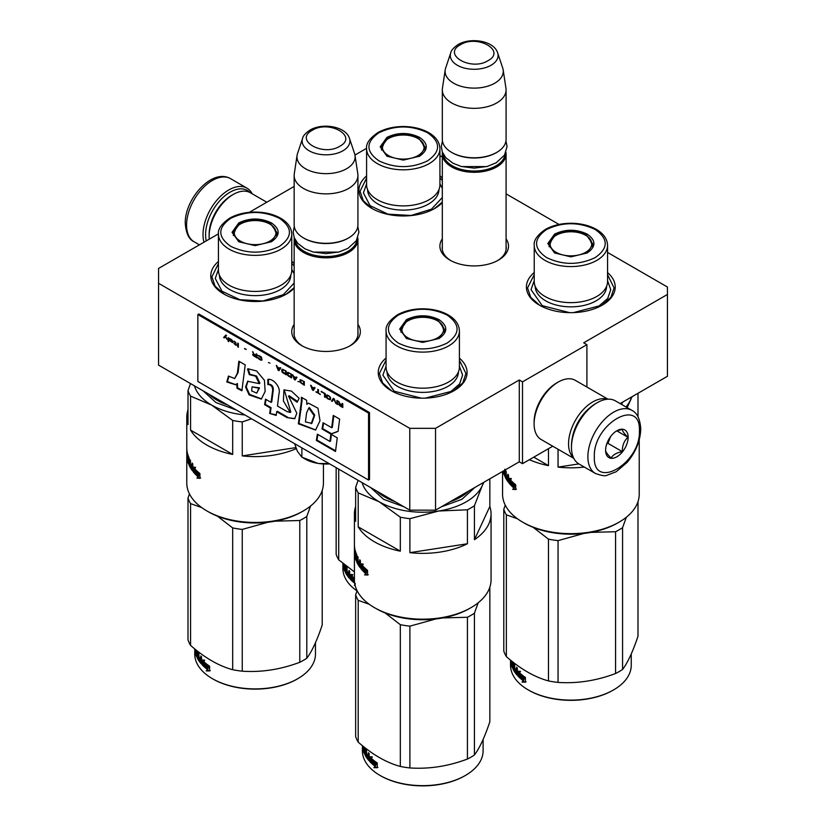 <?xml version="1.0" encoding="UTF-8"?>
<svg xmlns="http://www.w3.org/2000/svg" width="826" height="826" viewBox="0 0 826 826"><rect width="100%" height="100%" fill="white"/><g stroke="black" fill="none" stroke-linecap="round" stroke-linejoin="round"><path stroke-width="1.24" d="M620.14 403.584L667.439 376.284L667.439 294.459L583.693 342.811L586.914 344.669L522.507 381.86L519.286 380.001L435.55 428.343L409.779 428.343L158.561 283.308L158.561 268.429L218.446 233.861M667.439 294.459L667.439 287.025L607.564 252.457M559.037 224.435L506.08 193.862M442.313 157.054L439.928 155.67M366.599 148.329L354.953 155.04M249.287 212.334L294.159 186.428M357.926 324.35A34.3 19.803 180 0 1 350.296 345.65A34.3 19.803 180 0 1 301.789 345.65L301.789 345.65A34.3 19.803 180 0 1 294.159 324.35M506.08 238.817A34.3 19.803 180 0 1 498.45 260.118A34.3 19.803 180 0 1 449.943 260.118L449.943 260.118A34.3 19.803 180 0 1 442.313 238.817M294.159 288.16A44.408 25.637 180 0 1 286.591 293.994A44.408 25.637 180 0 1 223.784 293.994L223.784 293.994A44.408 25.637 180 0 1 218.436 261.47M291.774 261.336A44.408 25.637 180 0 1 294.159 263.577M442.313 202.628A44.408 25.637 180 0 1 434.744 208.462A44.408 25.637 180 0 1 371.937 208.462L371.937 208.462A44.408 25.637 180 0 1 366.589 175.938M439.928 175.804A44.408 25.637 180 0 1 442.313 178.044M459.411 358.164A44.408 25.637 180 0 1 454.063 390.688A44.408 25.637 180 0 1 391.256 390.688L391.256 390.688A44.408 25.637 180 0 1 386.072 358.03M607.564 272.632A44.408 25.637 180 0 1 602.216 305.155A44.408 25.637 180 0 1 539.409 305.155L539.409 305.155A44.408 25.637 180 0 1 534.226 272.497M435.55 428.343L435.55 510.158L409.779 510.158L158.561 365.123L158.561 283.308M409.779 510.158L409.779 428.343M435.55 510.158L519.286 461.817L519.286 380.001M522.507 381.86L522.507 463.675L519.286 461.817M552.759 446.205L522.507 463.675M586.914 344.669L586.914 387.043M294.159 331.804A32.018 18.482 -0 0 0 294.025 333.508A32.018 18.482 -0 0 0 302.626 346.115M357.926 331.804A32.018 18.482 180 0 1 358.061 333.508A32.018 18.482 180 0 1 349.46 346.115M442.313 246.272A32.018 18.482 -0 0 0 442.178 247.976A32.018 18.482 -0 0 0 450.779 260.582M506.08 246.272A32.018 18.482 180 0 1 506.214 247.976A32.018 18.482 180 0 1 497.613 260.582M459.411 360.301L465.936 373.486L462.746 382.903L453.66 390.925M391.669 390.925L382.583 382.903L379.392 373.486L386.072 360.157M224.197 294.232L215.101 286.209L211.91 276.803L218.436 263.608M291.774 263.463L294.159 265.941M294.159 287.655L286.178 294.232M607.564 274.769L614.09 287.954L610.899 297.36L601.803 305.383M539.822 305.383L530.736 297.36L527.546 287.954L534.226 274.614M372.34 208.699L363.254 200.677L360.064 191.26L366.589 178.075M439.928 177.931L442.313 180.409M442.313 202.112L434.331 208.699M505.956 152.294A31.884 18.409 180 0 1 506.08 153.884A31.884 18.409 180 0 1 496.736 166.904A31.884 18.409 0 0 1 461.992 170.889A31.884 18.409 0 0 1 442.313 153.884A31.884 18.409 0 0 1 442.426 152.294M505.12 154.09A30.975 17.883 180 0 1 496.096 165.789A30.975 17.883 0 0 1 463.097 169.836A30.975 17.883 0 0 1 443.263 154.09M496.096 152.769L496.736 152.397L496.096 152.769A30.975 17.883 0 0 1 452.297 152.769L451.646 152.397A31.884 18.409 0 0 0 496.736 152.397L496.736 152.397A31.884 18.409 180 0 0 506.08 139.377L506.08 89.92A31.884 18.409 180 0 1 496.736 102.94A31.884 18.409 0 0 1 461.992 106.926A31.884 18.409 0 0 1 442.313 89.92A31.884 18.409 0 0 1 442.426 88.32L445.214 69.869A29.086 16.788 0 0 0 461.91 86.544A29.086 16.788 0 0 0 494.764 83.199A29.086 16.788 180 0 0 503.168 69.869L505.956 88.32A31.884 18.409 180 0 1 506.08 89.92M442.313 89.92L442.313 139.377A31.884 18.409 0 0 0 451.646 152.397M497.655 52.874C493.917 40.711 470.603 37.046 458.131 44.552C453.515 47.763 451.048 50.541 450.738 52.874A23.892 13.794 0 0 0 462.994 67.67A23.892 13.794 0 0 0 491.088 65.244A23.892 13.794 -0 0 0 497.655 52.874L502.755 68.145A29.086 16.788 180 0 1 503.168 69.869M450.738 52.874L445.637 68.145A29.086 16.788 0 0 0 445.214 69.869M357.803 237.836A31.884 18.409 180 0 1 357.926 239.426A31.884 18.409 180 0 1 348.582 252.436A31.884 18.409 0 0 1 313.839 256.432A31.884 18.409 0 0 1 294.159 239.426A31.884 18.409 0 0 1 294.273 237.836M356.966 239.623A30.975 17.883 180 0 1 347.942 251.321A30.975 17.883 0 0 1 314.954 255.368A30.975 17.883 0 0 1 295.109 239.623M347.942 238.301L348.582 237.929L347.942 238.301A30.975 17.883 0 0 1 304.144 238.301L303.493 237.929A31.884 18.409 0 0 0 348.582 237.929L348.582 237.929A31.884 18.409 180 0 0 357.926 224.92L357.926 175.453A31.884 18.409 180 0 1 348.582 188.473A31.884 18.409 0 0 1 313.839 192.458A31.884 18.409 0 0 1 294.159 175.453A31.884 18.409 0 0 1 294.273 173.852L297.061 155.402A29.086 16.788 0 0 0 313.756 172.076A29.086 16.788 0 0 0 346.61 168.731A29.086 16.788 180 0 0 355.015 155.402L357.803 173.852A31.884 18.409 180 0 1 357.926 175.453M294.159 175.453L294.159 224.92A31.884 18.409 0 0 0 303.493 237.929M349.501 138.407C345.764 126.254 322.45 122.589 309.977 130.085C305.362 133.296 302.894 136.073 302.584 138.407A23.892 13.794 0 0 0 314.84 153.202A23.892 13.794 0 0 0 342.935 150.776A23.892 13.794 -0 0 0 349.501 138.407L354.602 153.677A29.086 16.788 180 0 1 355.015 155.402M302.584 138.407L297.484 153.677A29.086 16.788 0 0 0 297.061 155.402M297.525 451.543A29.602 17.088 180 0 1 297.443 451.368L301.872 457.16L318.031 463.396A29.602 17.088 180 0 1 305.104 459.029L303.132 457.883M318.031 463.396L318.722 463.5A29.602 17.088 -0 0 0 329.657 463.902M294.603 443.665L297.443 451.368M301.872 447.857L301.872 457.16M318.722 463.5L328.965 463.5M206.283 240.882A34.62 19.989 -60 0 1 205.591 234.584A34.62 19.989 -60 0 1 230.062 192.19A34.62 19.989 -60 0 1 249.968 192.51M204.001 242.194A36.437 21.042 -60 0 1 203.01 234.584A36.437 21.042 -60 0 1 228.771 189.959A36.437 21.042 -60 0 1 246.995 188.152A36.437 21.042 -60 0 1 252.198 193.79M595.938 403.429L597.229 402.685A36.437 21.042 120 0 0 571.458 447.31L571.458 445.823A34.62 19.989 120 0 1 595.938 403.429L597.229 402.685A36.437 21.042 120 0 1 615.442 400.878L631.869 410.367A36.437 21.042 120 0 0 603.785 420.124A36.437 21.042 120 0 0 587.885 456.799A36.437 21.042 120 0 0 595.432 473.474C601.72 475.683 605.561 476.282 606.945 475.28L616.227 471.718L627.264 462.261C635.875 451.863 640.367 440.743 640.749 428.9C640.067 418.999 637.114 412.824 631.869 410.367M571.458 447.31A36.437 21.042 120 0 0 579.005 463.995L595.432 473.474M594.328 456.799C592.934 491.181 640.811 463.541 639.417 430.759C640.811 396.377 592.934 424.017 594.328 456.799M605.603 450.284A15.942 9.2 120 0 0 616.867 456.799A15.942 9.2 120 0 0 628.142 437.274A15.942 9.2 120 0 0 616.867 430.759A15.942 9.2 120 0 0 605.603 450.284M605.603 450.149C605.468 451.646 607.327 454.29 611.178 458.089C612.902 454.796 616.619 452.648 622.329 451.646C622.195 445.699 624.064 440.908 627.915 437.274C624.064 433.474 622.195 430.831 622.329 429.334L616.062 431.265M627.915 437.274L616.867 430.893M622.329 451.646L607.957 443.345L610.559 436.634A13.66 7.888 120 0 1 607.544 441.858M606.687 444.078L607.957 443.345M589.816 407.858A31.884 18.409 120 0 0 572.242 438.296M607.451 399.226A34.165 19.721 120 0 0 592.717 401.942A34.165 19.721 120 0 0 568.556 443.779A34.165 19.721 120 0 0 573.574 457.893M556.641 382.975L558.252 382.046A34.165 19.721 120 0 0 534.102 423.883L534.102 422.024A31.884 18.409 120 0 1 556.641 382.975L558.252 382.046A34.165 19.721 120 0 1 575.33 380.352L607.967 399.195M534.102 423.883A34.165 19.721 120 0 0 541.175 439.525L573.802 458.358M209.267 239.158A34.165 19.721 -60 0 1 209.133 236.267L209.133 234.398A31.884 18.409 -60 0 1 231.672 195.349L233.283 194.42A34.165 19.721 -60 0 1 250.361 192.737L266.798 202.225M209.133 236.267A34.165 19.721 -60 0 1 233.283 194.42L231.672 195.349M554.576 234.119C565.459 228.957 576.331 228.957 587.203 234.119C596.145 240.407 596.145 246.685 587.203 252.963L570.89 256.865L554.576 252.963L547.824 243.546L554.576 234.119M554.917 253.148L548.732 244.289L555.227 235.234C565.676 230.278 576.114 230.278 586.563 235.234L593.058 244.289L586.894 253.138M639.221 439.845L639.221 494.196A68.321 39.442 180 0 1 619.201 522.094L619.201 522.094A68.321 39.442 180 0 1 522.579 522.094L522.579 522.094A68.321 39.442 180 0 1 502.569 494.196L502.569 471.46M637.992 416.779L637.992 393.279M513.38 489.116L513.927 487.753M619.201 522.094L617.59 523.023A66.049 38.13 180 0 1 524.19 523.023L522.579 522.094L524.19 523.023M584.302 467.051A68.321 39.442 180 0 1 558.046 467.113L558.046 449.261M578.85 463.902L558.046 467.113M627.171 407.652L632.076 396.697M625.974 406.96A61.485 35.497 0 0 0 630.29 400.373A61.485 35.497 0 0 0 631.549 396.996M533.792 457.16L548.474 465.637L548.474 448.683M548.474 465.637A68.321 39.442 180 0 1 529.383 459.7M509.838 478.409L509.838 481.434M514.887 485.44A67.412 38.915 180 0 1 510.623 481.207L509.012 483.024L509.012 478.306L511.377 478.574L510.571 480.03A68.321 39.442 180 0 0 515.476 484.583L514.495 486.039A68.321 39.442 180 0 1 509.807 481.444M510.705 481.568L509.993 482.993A67.412 38.915 180 0 0 514.422 487.567L512.729 489.343L515.703 489.519L515.703 484.759L514.598 486.39L515.703 485.554M512.729 489.343L516.446 489.209M514.422 487.567L513.504 489.075M513.658 487.846A68.321 39.442 180 0 1 509.177 483.22L509.993 482.993M514.598 486.39A68.321 39.442 180 0 1 509.89 481.806L509.177 483.22M503.994 472.937L503.994 472.937A68.321 39.442 180 0 1 503.385 470.996M504.407 471.512L504.428 472.823M503.994 471.563A68.321 39.442 180 0 1 503.736 470.789M508.568 478.646L507.784 480.04A68.321 39.442 180 0 1 506.245 477.696L506.245 471.749A68.321 39.442 180 0 1 505.719 470.82L505.719 474.021L506.245 473.917M505.719 474.021A68.321 39.442 180 0 1 505.089 472.782L504.903 469.189M507.887 480.02L508.568 479.854M507.887 479.968L508.568 479.803M508.568 478.388A67.412 38.915 180 0 1 507.918 477.438M507.887 478.812A68.321 39.442 180 0 1 506.472 476.695L507.257 476.53M508.568 481.888L508.568 475.146A68.321 39.442 180 0 1 507.887 474.238L507.887 477.438L508.568 477.273M507.887 477.438A68.321 39.442 180 0 1 506.472 475.322L506.472 476.695M508.568 481.145A67.412 38.915 180 0 1 507.845 480.092M506.245 477.335A67.412 38.915 180 0 1 505.873 476.581M508.558 482.023L508.279 482.095A68.321 39.442 180 0 1 504.903 476.519L505.533 476.416M504.655 470.015L505.099 475.487M504.428 475.033L504.273 470.923A68.321 39.442 180 0 1 504.128 470.562M504.273 475.053A68.321 39.442 180 0 1 503.096 471.161M505.719 476.55L505.719 475.394A68.321 39.442 180 0 1 505.089 474.155L505.161 475.683A68.321 39.442 180 0 0 505.636 476.623L506.245 476.447M505.719 476.602L506.245 476.509M505.719 475.394L506.245 475.301M506.245 474.589A67.412 38.915 180 0 1 505.966 474.021L505.089 474.155M504.903 476.519L504.717 475.549M621.358 404.296L623.01 401.932M534.226 245.405L534.226 281.47A36.664 21.166 0 0 0 556.858 301.025A36.664 21.166 0 0 0 596.816 296.441A36.664 21.166 -0 0 0 607.564 281.47L607.564 245.405C607.317 238.993 603.61 233.675 596.455 229.452C589.31 225.415 580.823 223.361 571.003 223.268C561.153 223.33 552.635 225.364 545.439 229.391C537.261 235.059 533.534 240.397 534.226 245.405A36.664 21.166 0 0 0 556.858 264.96A36.664 21.166 0 0 0 596.816 260.366A36.664 21.166 0 0 0 607.564 245.405M595.205 257.578C608.535 248.223 608.535 238.859 595.205 229.504C578.995 221.812 562.785 221.812 546.575 229.504C533.245 238.859 533.245 248.223 546.575 257.578C562.785 265.28 578.995 265.28 595.205 257.578M607.564 280.644L610.744 289.658L607.719 298.465L599.077 305.93L573.409 312.62M569.661 312.651L542.279 305.672L531.035 289.658L534.226 280.644M585.644 252.333A20.867 12.049 180 0 1 558.675 253.572A20.867 12.049 180 0 1 552.253 238.404A20.867 12.049 180 0 1 556.146 235.296A20.867 12.049 0 0 1 589.537 238.404A20.867 12.049 0 0 1 585.644 252.333M549.156 246.778A21.744 12.555 180 0 1 549.145 246.303L552.253 238.404M592.624 246.778A21.744 12.555 0 0 0 592.645 246.303L589.537 238.404M583.868 533.451L558.046 540.627A68.321 39.442 180 0 1 548.474 539.141L533.204 527.37M626.335 517.252L622.577 527.68A68.321 39.442 180 0 1 615.577 531.727L590.941 532.388M637.992 501.619L637.992 636.247C632.861 651.569 627.719 662.648 622.577 669.463A68.321 39.442 180 0 1 615.577 673.51C596.393 680.727 577.219 683.691 558.046 682.41A68.321 39.442 180 0 1 553.213 681.77A68.321 39.442 180 0 1 548.474 680.923L548.474 539.141M517.427 518.759L506.359 514.825A68.321 39.442 180 0 1 503.788 509.301L505.244 505.109M548.474 680.923C534.432 677.072 520.401 668.967 506.359 656.608A68.321 39.442 180 0 1 503.788 651.084L503.788 509.301M622.577 669.463L622.577 527.68M615.577 673.51L615.577 531.727M558.046 682.41L558.046 540.627M506.359 656.608L506.359 514.825M518.625 671.259L518.625 674.47M524.427 678.187A59.441 34.32 180 0 1 519.502 674.037L517.819 675.905L517.819 671.187L520.483 671.383L519.575 672.86A60.35 34.847 180 0 0 525.14 677.248L524.014 678.745A60.35 34.847 180 0 1 518.718 674.305M525.398 678.001L524.149 679.086L525.398 677.423L525.398 682.183L522.022 682.111L523.798 680.263L522.755 681.801L526.09 681.832M519.595 674.388L518.8 675.844A59.441 34.32 180 0 0 523.798 680.263M524.149 679.086A60.35 34.847 180 0 1 518.811 674.656L517.995 676.102L518.8 675.844M522.022 682.111L522.755 681.801M523.075 680.583A60.35 34.847 180 0 1 517.995 676.102M510.995 660.511L511.222 662.184M511.222 660.697L511.222 663.175A60.35 34.847 180 0 0 512.161 665.952L512.647 665.818M512.647 664.785A59.441 34.32 180 0 1 512.151 663.175M512.161 665.952L512.161 664.569A60.35 34.847 180 0 1 511.521 662.813L511.769 662.184A60.35 34.847 180 0 0 512.471 663.928L512.636 668.028M511.397 660.831L511.397 661.832M513.183 662.184L513.39 665.766A60.35 34.847 180 0 0 514.113 666.995L514.701 666.871M517.324 671.517L516.56 671.734L516.436 672.963A60.35 34.847 180 0 1 514.701 670.66L514.701 664.703A60.35 34.847 180 0 1 514.113 663.794L514.113 666.995M516.549 672.932L517.262 672.736A59.441 34.32 180 0 1 517.221 672.694M516.56 672.88L517.324 672.674M517.324 671.435A59.441 34.32 180 0 1 515.796 669.452L514.959 669.649A60.35 34.847 180 0 0 516.56 671.734M517.324 674.79L517.324 668.038A60.35 34.847 180 0 1 516.56 667.16L516.56 670.351L517.324 670.144M516.56 670.351A60.35 34.847 180 0 1 514.959 668.275L514.959 669.649M517.324 674.192A59.441 34.32 180 0 1 515.558 671.848M514.701 670.505A59.441 34.32 180 0 1 514.133 669.514L514.701 669.401M517.313 674.904L516.993 674.997A60.35 34.847 180 0 1 513.183 669.514L513.886 669.38M513.39 663.319L513.411 668.471M512.905 663.02A60.35 34.847 180 0 1 512.203 661.481M512.471 668.058A60.35 34.847 180 0 1 510.561 660.15M513.39 668.296L513.473 668.678A60.35 34.847 180 0 0 514.02 669.597L514.113 668.368A60.35 34.847 180 0 1 513.39 667.15L513.39 668.296M514.113 668.368L514.701 668.244M514.701 667.759A59.441 34.32 180 0 1 514.257 666.985L513.39 667.15M510.809 660.356L510.809 661.213A60.35 34.847 180 0 0 510.995 662.194M513.183 669.514L512.977 668.544M511.717 661.089L511.717 661.802M631.25 653.965L631.25 665.271A60.35 34.847 180 0 1 613.573 689.906A60.35 34.847 180 0 1 555.278 698.93A60.35 34.847 180 0 1 528.217 689.906A60.35 34.847 180 0 1 510.54 665.271L510.54 660.139M613.573 689.906L612.923 690.278A59.441 34.32 180 0 1 555.506 699.168A59.441 34.32 180 0 1 528.867 690.278L528.217 689.906M386.95 137.374C397.822 132.212 408.694 132.212 419.567 137.374C428.518 143.652 428.518 149.929 419.567 156.207L403.253 160.11L386.95 156.207L380.187 146.791L386.95 137.374M387.28 156.403L381.096 147.534L387.59 138.489C398.039 133.533 408.478 133.533 418.927 138.489L425.421 147.534L419.257 156.393M366.589 148.649L366.589 184.725A36.664 21.166 0 0 0 389.232 204.28A36.664 21.166 0 0 0 429.19 199.696A36.664 21.166 -0 0 0 439.928 184.725L439.928 148.649C439.68 142.237 435.973 136.92 428.818 132.697C421.673 128.67 413.186 126.605 403.367 126.523C393.517 126.574 384.999 128.619 377.802 132.645C369.635 138.303 365.897 143.641 366.589 148.649A36.664 21.166 0 0 0 389.232 168.205A36.664 21.166 0 0 0 429.19 163.62A36.664 21.166 0 0 0 439.928 148.649M427.579 160.833C440.908 151.468 440.908 142.113 427.579 132.749C411.369 125.056 395.148 125.056 378.938 132.749C365.608 142.113 365.619 151.468 378.938 160.833C395.158 168.525 411.369 168.525 427.579 160.833M439.928 183.888L442.313 188.318M442.313 197.497L431.44 209.174L411.038 215.472L388.003 214.161L370.12 205.695L363.409 192.912L366.589 183.888M418.008 155.577A20.867 12.049 180 0 1 391.039 156.826A20.867 12.049 180 0 1 384.617 141.659A20.867 12.049 180 0 1 388.509 138.541A20.867 12.049 0 0 1 421.9 141.659A20.867 12.049 0 0 1 418.008 155.577M381.529 150.022A21.744 12.555 180 0 1 381.509 149.558L384.617 141.659M424.987 150.022A21.744 12.555 0 0 0 425.008 149.558L421.9 141.659M354.416 571.922L338.722 559.863A68.321 39.442 180 0 1 336.161 554.339L336.161 467.661M338.722 559.863L338.722 469.137M350.988 574.504L350.988 577.715M354.416 579.604A59.441 34.32 180 0 1 351.866 577.291L350.183 579.16L350.183 574.442L352.847 574.638L351.938 576.114A60.35 34.847 180 0 0 354.416 578.241M354.437 580.523A60.35 34.847 180 0 1 351.081 577.55M351.959 577.642L351.164 579.098A59.441 34.32 180 0 0 354.56 582.247M354.447 580.792A60.35 34.847 180 0 1 351.174 577.911L350.369 579.346L351.164 579.098M355.128 585.386L354.385 585.355L355.046 585.076M355.438 583.827L354.385 585.355M354.695 583.259A60.35 34.847 180 0 1 350.369 579.346M343.358 563.755L343.595 565.428M343.595 563.952L343.595 566.419A60.35 34.847 180 0 0 344.525 569.197L345.01 569.073M345.01 568.04A59.441 34.32 180 0 1 344.514 566.429M344.525 569.197L344.525 567.823A60.35 34.847 180 0 1 343.884 566.068L344.132 565.428A60.35 34.847 180 0 0 344.834 567.173L345.01 571.282M343.761 564.086L343.761 565.087M345.547 565.438L345.753 569.021A60.35 34.847 180 0 0 346.476 570.239L347.065 570.116M349.687 574.772L348.923 574.979L348.799 576.218A60.35 34.847 180 0 1 347.065 573.905L347.065 567.958A60.35 34.847 180 0 1 346.476 567.049L346.476 570.239M348.913 576.176L349.625 575.99A59.441 34.32 180 0 1 349.594 575.949M348.923 576.135L349.687 575.918M349.687 574.689A59.441 34.32 180 0 1 348.159 572.697L347.323 572.903A60.35 34.847 180 0 0 348.923 574.979M349.687 578.035L349.687 571.293A60.35 34.847 180 0 1 348.923 570.405L348.923 573.605L349.687 573.389M348.923 573.605A60.35 34.847 180 0 1 347.323 571.52L347.323 572.903M349.687 577.436A59.441 34.32 180 0 1 347.922 575.102M347.065 573.76A59.441 34.32 180 0 1 346.497 572.769M349.677 578.159L349.357 578.252A60.35 34.847 180 0 1 345.547 572.759L346.249 572.635M345.753 566.574L345.774 571.716M345.268 566.264A60.35 34.847 180 0 1 344.566 564.726M344.834 571.303A60.35 34.847 180 0 1 342.924 563.404M346.476 572.769L346.476 571.623A60.35 34.847 180 0 1 345.753 570.394L345.836 571.922A60.35 34.847 180 0 0 346.383 572.841L347.065 572.645M346.476 571.623L347.065 571.499M347.065 571.014A59.441 34.32 180 0 1 346.621 570.239L345.753 570.394M343.172 563.611L343.172 564.457A60.35 34.847 180 0 0 343.358 565.449M345.547 572.759L345.34 571.798M344.081 564.344L344.081 565.056M356.997 590.9A60.35 34.847 180 0 1 342.904 568.525L342.904 563.394M406.433 319.662C417.306 314.5 428.178 314.5 439.05 319.662C447.991 325.94 448.002 332.217 439.05 338.495L422.736 342.398L406.423 338.495L399.67 329.078L406.433 319.662M406.764 338.681L400.579 329.822L407.073 320.777C417.522 315.821 427.961 315.821 438.41 320.777L444.904 329.822L438.74 338.67M489.839 478.812L489.839 506.493A68.321 39.442 180 0 1 491.067 513.906A68.321 39.442 180 0 1 474.423 539.708L474.423 505.739A68.321 39.442 180 0 1 471.047 507.835A68.321 39.442 180 0 1 467.423 509.787L438.658 511.015A61.485 35.497 0 0 0 482.136 485.905L483.922 482.229M491.067 513.906L491.067 579.738A68.321 39.442 180 0 1 471.057 607.626A68.321 39.442 180 0 1 471.047 607.626A68.321 39.442 180 0 1 374.426 607.626L374.426 607.626A68.321 39.442 180 0 1 354.416 579.738L354.416 551.84A68.321 39.442 180 0 1 354.416 551.737L354.457 551.737M365.226 574.648L365.773 573.285M471.057 607.626L469.447 608.555A66.049 38.13 180 0 1 376.036 608.555L374.426 607.626L376.036 608.555M358.112 480.329L355.645 487.361L355.645 521.33A68.321 39.442 180 0 1 354.416 513.906A68.321 39.442 180 0 1 355.645 506.493M409.892 552.656L467.423 543.756A68.321 39.442 180 0 1 409.892 552.656L409.892 518.687A68.321 39.442 180 0 1 400.321 517.2L400.321 551.169L358.205 526.854L358.205 492.885L379.258 501.826A61.485 35.497 180 0 1 362.118 482.642M358.205 492.885A68.321 39.442 180 0 1 355.645 487.361M489.839 506.493L474.423 539.708M474.423 505.739L482.136 485.905A61.485 35.497 0 0 0 483.406 482.529M467.423 543.756L467.423 509.787M409.892 518.687L438.658 511.015A61.485 35.497 180 0 1 379.258 501.826L400.321 517.2M400.321 551.169A68.321 39.442 180 0 1 374.426 541.804A68.321 39.442 180 0 1 358.205 526.854M361.685 563.952L361.685 566.966M366.734 570.972A67.412 38.915 180 0 1 362.469 566.739L360.859 568.567L360.859 563.838L363.223 564.106L362.418 565.562A68.321 39.442 180 0 0 367.322 570.116L366.341 571.571A68.321 39.442 180 0 1 361.654 566.977M362.552 567.101L361.84 568.536A67.412 38.915 180 0 0 366.269 573.099L364.576 574.886L367.549 575.061L367.549 570.301L366.455 571.933L367.549 571.096M364.576 574.886L368.293 574.751M366.269 573.099L365.35 574.607M365.505 573.389A68.321 39.442 180 0 1 361.024 568.763L361.84 568.536M366.455 571.933A68.321 39.442 180 0 1 361.736 567.338L361.024 568.763M355.841 558.479L355.841 558.479A68.321 39.442 180 0 1 355.025 555.692L355.025 549.734A68.321 39.442 180 0 1 354.819 548.763L354.819 554.711A68.321 39.442 180 0 1 354.653 553.73L354.602 547.37A68.321 39.442 180 0 1 354.416 544.52L354.416 513.906M356.254 557.054L356.274 558.355M355.841 557.096A68.321 39.442 180 0 1 355.283 555.33L355.448 554.329M355.17 554.349L355.325 550.921M360.415 564.189L359.63 565.583A68.321 39.442 180 0 1 358.092 563.229L358.092 557.282A68.321 39.442 180 0 1 357.565 556.352L357.565 559.553A68.321 39.442 180 0 1 356.935 558.314L356.749 554.721A68.321 39.442 180 0 1 355.283 550.756L355.17 550.932M357.565 559.553L358.092 559.46M359.733 565.552L360.415 565.387M359.744 565.5L360.415 565.335M360.415 563.921A67.412 38.915 180 0 1 359.764 562.971M359.744 564.354A68.321 39.442 180 0 1 358.319 562.227L359.103 562.072M360.415 567.431L360.415 560.678A68.321 39.442 180 0 1 359.744 559.78L359.744 562.971L360.415 562.805M359.744 562.971A68.321 39.442 180 0 1 358.319 560.854L358.319 562.227M360.415 566.677A67.412 38.915 180 0 1 359.692 565.624M358.092 562.878A67.412 38.915 180 0 1 357.72 562.114M360.404 567.555L360.126 567.627A68.321 39.442 180 0 1 356.749 562.052L357.379 561.959M355.954 552.831L355.5 552.883A68.321 39.442 180 0 0 356.502 555.557L356.956 561.03M355.5 552.883L355.5 554.7A68.321 39.442 180 0 0 356.12 556.456L356.274 560.565M356.12 560.586A68.321 39.442 180 0 1 354.416 551.84M354.416 550.364A68.321 39.442 180 0 0 354.416 550.467A68.321 39.442 180 0 0 354.509 552.532L354.653 552.522M354.653 551.314L354.653 552.46M354.53 551.314A68.321 39.442 180 0 1 354.426 549.476L354.488 549.476M354.643 547.948L354.653 549.93M354.53 549.94A68.321 39.442 180 0 1 354.426 548.103L354.426 549.476M354.509 547.958A68.321 39.442 180 0 1 354.416 545.893A68.321 39.442 180 0 1 354.426 545.201M357.565 562.083L357.565 560.926A68.321 39.442 180 0 1 356.935 559.698L357.008 561.226A68.321 39.442 180 0 0 357.493 562.155L358.092 561.99M357.565 562.145L358.092 562.041M357.565 560.926L358.092 560.833M358.092 560.121A67.412 38.915 180 0 1 357.813 559.553L356.935 559.698M356.749 562.052L356.574 561.081M354.416 550.57L354.416 551.737M354.437 548.64L354.437 549.476M370.709 487.608L383.605 499.317L403.883 506.761M441.352 506.813L461.868 499.317L474.857 487.464M386.072 330.937L386.072 367.012A36.664 21.166 0 0 0 408.715 386.568A36.664 21.166 0 0 0 448.673 381.973A36.664 21.166 -0 0 0 459.411 367.012L459.411 330.937C459.163 324.525 455.456 319.208 448.301 314.985C441.156 310.958 432.669 308.893 422.85 308.8C413 308.862 404.482 310.896 397.285 314.923C389.118 320.591 385.381 325.929 386.072 330.937A36.664 21.166 0 0 0 408.715 350.492A36.664 21.166 0 0 0 448.673 345.908A36.664 21.166 0 0 0 459.411 330.937M447.062 343.12C460.392 333.756 460.381 324.401 447.062 315.036C430.842 307.344 414.631 307.344 398.421 315.036C385.092 324.401 385.092 333.756 398.421 343.12C414.631 350.813 430.852 350.813 447.062 343.12M459.411 366.176L462.591 375.19L459.566 383.997L450.924 391.462L425.256 398.153M421.508 398.194L394.126 391.204L382.892 375.19L386.072 366.176M437.491 337.865A20.867 12.049 180 0 1 410.522 339.114A20.867 12.049 180 0 1 404.1 323.937A20.867 12.049 180 0 1 407.992 320.829A20.867 12.049 0 0 1 441.383 323.937A20.867 12.049 0 0 1 437.491 337.865M401.013 332.31A21.744 12.555 180 0 1 400.992 331.835L404.1 323.937M444.471 332.31A21.744 12.555 0 0 0 444.491 331.835L441.383 323.937M435.715 618.984L409.892 626.16A68.321 39.442 180 0 1 400.321 624.683L385.05 612.902M478.182 602.784L474.423 613.212A68.321 39.442 180 0 1 467.423 617.259L442.788 617.931M489.839 587.152L489.839 721.779C484.707 737.102 479.565 748.18 474.423 754.995A68.321 39.442 180 0 1 467.423 759.042C448.25 766.26 429.066 769.223 409.892 767.943A68.321 39.442 180 0 1 405.06 767.302A68.321 39.442 180 0 1 400.321 766.456L400.321 624.683M369.274 604.291L358.205 600.368A68.321 39.442 180 0 1 355.645 594.834L357.09 590.652M400.321 766.456C386.279 762.605 372.247 754.499 358.205 742.14A68.321 39.442 180 0 1 355.645 736.616L355.645 594.834M474.423 754.995L474.423 613.212M467.423 759.042L467.423 617.259M409.892 767.943L409.892 626.16M358.205 742.14L358.205 600.368M370.471 756.792L370.471 760.003M376.274 763.73A59.441 34.32 180 0 1 371.349 759.569L369.666 761.448L369.666 756.719L372.33 756.915L371.421 758.392A60.35 34.847 180 0 0 376.986 762.78L375.871 764.277A60.35 34.847 180 0 1 370.564 759.837M377.245 763.534L375.995 764.628L377.245 762.956L377.245 767.715L373.868 767.643L375.644 765.795L374.601 767.333L377.936 767.364M371.442 759.93L370.647 761.386A59.441 34.32 180 0 0 375.644 765.795M375.995 764.628A60.35 34.847 180 0 1 370.657 760.188L369.852 761.634L370.647 761.386M373.868 767.643L374.601 767.333M374.921 766.115A60.35 34.847 180 0 1 369.852 761.634M362.841 746.043L363.068 747.716M363.068 746.229L363.068 748.707A60.35 34.847 180 0 0 364.008 751.484L364.493 751.361M364.493 750.318A59.441 34.32 180 0 1 363.998 748.717M364.008 751.484L364.008 750.111A60.35 34.847 180 0 1 363.368 748.356L363.616 747.716A60.35 34.847 180 0 0 364.318 749.461L364.493 753.56M363.244 746.374L363.244 747.375M365.03 747.716L365.237 751.309A60.35 34.847 180 0 0 365.959 752.527L366.548 752.403M369.17 757.05L368.406 757.266L368.282 758.495A60.35 34.847 180 0 1 366.548 756.193L366.548 750.245A60.35 34.847 180 0 1 365.959 749.327L365.959 752.527M368.396 758.464L369.108 758.268A59.441 34.32 180 0 1 369.067 758.227M368.406 758.423L369.17 758.206M369.17 756.967A59.441 34.32 180 0 1 367.642 754.985L366.806 755.181A60.35 34.847 180 0 0 368.406 757.266M369.17 760.323L369.17 753.57A60.35 34.847 180 0 1 368.406 752.692L368.406 755.893L369.17 755.676M368.406 755.893A60.35 34.847 180 0 1 366.806 753.808L366.806 755.181M369.17 759.724A59.441 34.32 180 0 1 367.405 757.39M366.548 756.048A59.441 34.32 180 0 1 365.98 755.047L366.548 754.933M369.16 760.436L368.84 760.529A60.35 34.847 180 0 1 365.03 755.047L365.732 754.923M365.237 748.862L365.257 754.004M364.751 748.552A60.35 34.847 180 0 1 364.049 747.014M364.318 753.591A60.35 34.847 180 0 1 362.407 745.692L362.387 750.813A60.35 34.847 180 0 0 380.063 775.449A60.35 34.847 180 0 0 407.125 784.463A60.35 34.847 180 0 0 465.42 775.449A60.35 34.847 180 0 0 483.096 750.813L483.096 739.497M365.237 753.839L365.319 754.21A60.35 34.847 180 0 0 365.866 755.129L365.959 753.901A60.35 34.847 180 0 1 365.237 752.682L365.237 753.839M365.959 753.901L366.548 753.777M366.548 753.291A59.441 34.32 180 0 1 366.104 752.527L365.237 752.682M362.655 745.888L362.655 746.745A60.35 34.847 180 0 0 362.841 747.726M365.03 755.047L364.824 754.076M363.564 746.621L363.564 747.334M465.42 775.449L464.77 775.82A59.441 34.32 180 0 1 407.352 784.7A59.441 34.32 180 0 1 380.714 775.82L380.063 775.449M238.797 222.906C249.669 217.744 260.541 217.744 271.424 222.906C280.365 229.184 280.365 235.472 271.424 241.75L255.11 245.642L238.797 241.75L232.034 232.323L238.797 222.906M239.127 241.935L232.942 233.066L239.437 224.022C249.886 219.066 260.324 219.066 270.773 224.022L277.268 233.066L271.104 241.925M323.431 463.964L323.431 482.983A68.321 39.442 180 0 1 303.421 510.881L303.421 510.881A68.321 39.442 180 0 1 206.799 510.881L206.799 510.881A68.321 39.442 180 0 1 186.779 482.983L186.779 455.095A68.321 39.442 180 0 1 186.79 454.992L186.821 454.992M197.59 477.903L198.137 476.53M303.421 510.881L301.81 511.81A66.049 38.13 180 0 1 208.41 511.81L206.799 510.881L208.41 511.81M190.486 383.553L188.008 390.615L188.008 424.585A68.321 39.442 180 0 1 186.779 417.161A68.321 39.442 180 0 1 188.008 409.737M296.307 448.632A68.321 39.442 180 0 1 242.255 455.9L242.255 421.931A68.321 39.442 180 0 1 232.684 420.455L232.684 454.424L190.569 430.109L190.569 396.139L211.621 405.07A61.485 35.497 180 0 1 194.461 385.856M190.569 396.139A68.321 39.442 180 0 1 188.008 390.615M295.915 447.599L242.255 455.9M242.255 421.931L251.527 418.792M244.919 414.982A61.485 35.497 180 0 1 211.621 405.07L232.684 420.455M232.684 454.424A68.321 39.442 180 0 1 206.799 445.049A68.321 39.442 180 0 1 190.569 430.109M194.048 467.196L194.048 470.221M199.097 474.227A67.412 38.915 180 0 1 194.833 469.994L193.222 471.811L193.222 467.093L195.586 467.361L194.781 468.817A68.321 39.442 180 0 0 199.685 473.36L198.705 474.826A68.321 39.442 180 0 1 194.017 470.231M194.915 470.355L194.203 471.78A67.412 38.915 180 0 0 198.632 476.344L196.939 478.13L199.913 478.306L199.913 473.546L198.818 475.177L199.913 474.341M196.939 478.13L200.656 477.996M198.632 476.344L197.713 477.851M197.868 476.633A68.321 39.442 180 0 1 193.387 472.007L194.203 471.78M198.818 475.177A68.321 39.442 180 0 1 194.1 470.583L193.387 472.007M188.204 461.724L188.204 461.724A68.321 39.442 180 0 1 187.388 458.936L187.388 452.989A68.321 39.442 180 0 1 187.182 452.008L187.182 457.965A68.321 39.442 180 0 1 187.017 456.985L186.965 450.614A68.321 39.442 180 0 1 186.779 447.764L186.779 417.161M188.617 460.299L188.648 461.61M188.204 460.35A68.321 39.442 180 0 1 187.647 458.585L187.812 457.583M187.533 457.604L187.688 454.166M192.778 467.433L191.993 468.827A68.321 39.442 180 0 1 190.465 466.483L190.465 460.526A68.321 39.442 180 0 1 189.939 459.607L189.939 462.808A68.321 39.442 180 0 1 189.299 461.569L189.113 457.976A68.321 39.442 180 0 1 187.647 454.011L187.533 454.176M189.939 462.808L190.465 462.705M192.097 468.807L192.778 468.641M192.107 468.755L192.778 468.59M192.778 467.175A67.412 38.915 180 0 1 192.128 466.215M192.107 467.599A68.321 39.442 180 0 1 190.682 465.482L191.467 465.317M192.778 470.675L192.778 463.923A68.321 39.442 180 0 1 192.107 463.025L192.107 466.225L192.778 466.06M192.107 466.225A68.321 39.442 180 0 1 190.682 464.098L190.682 465.482M192.778 469.922A67.412 38.915 180 0 1 192.066 468.869M190.465 466.122A67.412 38.915 180 0 1 190.083 465.358M192.768 470.81L192.489 470.882A68.321 39.442 180 0 1 189.113 465.306L189.743 465.203M188.318 456.086L187.863 456.128A68.321 39.442 180 0 0 188.865 458.802L189.319 464.274M187.863 456.128L187.863 457.955A68.321 39.442 180 0 0 188.483 459.71L188.638 463.82M188.483 463.83A68.321 39.442 180 0 1 186.779 455.095M186.79 453.619A68.321 39.442 180 0 0 186.779 453.722A68.321 39.442 180 0 0 186.882 455.776L187.017 455.776M187.017 454.558L187.017 455.715M186.893 454.558A68.321 39.442 180 0 1 186.79 452.731L186.852 452.731M187.006 451.202L187.017 453.185M186.893 453.185A68.321 39.442 180 0 1 186.79 451.347L186.8 451.884M186.882 451.202A68.321 39.442 180 0 1 186.779 449.148A68.321 39.442 180 0 1 186.8 448.456M189.939 465.327L189.939 464.181A68.321 39.442 180 0 1 189.299 462.942L189.371 464.47A68.321 39.442 180 0 0 189.856 465.399L190.465 465.234M189.928 465.389L190.465 465.296M189.939 464.181L190.465 464.088M190.465 463.376A67.412 38.915 180 0 1 190.176 462.797L189.299 462.942M189.113 465.306L188.937 464.336M186.79 453.825L186.79 454.992M203.041 390.801L215.978 402.561L236.339 410.026M218.436 234.192L218.436 270.257A36.664 21.166 0 0 0 241.078 289.812A36.664 21.166 0 0 0 281.036 285.228A36.664 21.166 -0 0 0 291.774 270.257L291.774 234.192C291.526 227.769 287.83 222.452 280.664 218.24C273.52 214.202 265.043 212.148 255.224 212.055C245.363 212.106 236.845 214.151 229.649 218.178C221.482 223.836 217.744 229.174 218.436 234.192A36.664 21.166 0 0 0 241.078 253.747A36.664 21.166 0 0 0 281.036 249.153A36.664 21.166 0 0 0 291.774 234.192M279.425 246.365C292.755 237.01 292.755 227.646 279.425 218.291C263.215 210.589 247.005 210.589 230.795 218.291C217.465 227.646 217.465 237.01 230.795 246.365C247.005 254.057 263.215 254.057 279.425 246.365M291.774 269.421L294.159 273.85M294.159 283.029L283.287 294.717L262.885 301.005L239.85 299.704L221.967 291.227L215.256 278.445L218.436 269.421M269.854 241.109A20.867 12.049 180 0 1 242.896 242.359A20.867 12.049 180 0 1 236.463 227.191A20.867 12.049 180 0 1 240.356 224.083A20.867 12.049 0 0 1 273.747 227.191A20.867 12.049 0 0 1 269.854 241.109M233.376 235.565A21.744 12.555 180 0 1 233.355 235.09L236.463 227.191M276.844 235.565A21.744 12.555 0 0 0 276.855 235.09L273.747 227.191M268.078 522.228L242.255 529.414A68.321 39.442 180 0 1 232.684 527.928L217.414 516.157M310.545 506.039L306.797 516.467A68.321 39.442 180 0 1 299.786 520.514L275.151 521.175M322.212 490.407L322.212 625.034C317.07 640.356 311.929 651.425 306.797 658.25A68.321 39.442 180 0 1 299.786 662.287C280.613 669.514 261.429 672.478 242.255 671.187A68.321 39.442 180 0 1 237.423 670.547A68.321 39.442 180 0 1 232.684 669.71L232.684 527.928M201.647 507.546L190.569 503.612A68.321 39.442 180 0 1 188.008 498.088L189.453 493.896M232.684 669.71C218.642 665.859 204.611 657.754 190.569 645.395A68.321 39.442 180 0 1 188.008 639.871L188.008 498.088M306.797 658.25L306.797 516.467M299.786 662.287L299.786 520.514M242.255 671.187L242.255 529.414M190.569 645.395L190.569 503.612M202.835 660.046L202.835 663.257M208.637 666.974A59.441 34.32 180 0 1 203.712 662.824L202.029 664.693L202.029 659.974L204.693 660.17L203.785 661.647A60.35 34.847 180 0 0 209.35 666.024L208.235 667.522A60.35 34.847 180 0 1 202.928 663.092M209.608 666.788L208.358 667.873L209.608 666.2L209.608 670.96L206.232 670.888L208.007 669.039L206.975 670.588L210.3 670.619M203.805 663.175L203.01 664.631A59.441 34.32 180 0 0 208.007 669.039M208.358 667.873A60.35 34.847 180 0 1 203.02 663.443L202.215 664.889L203.01 664.631M206.232 670.888L206.975 670.588M207.285 669.359A60.35 34.847 180 0 1 202.215 664.889M195.204 649.298L195.442 650.96M195.442 649.484L195.442 651.962A60.35 34.847 180 0 0 196.371 654.739L196.867 654.605M196.856 653.572A59.441 34.32 180 0 1 196.361 651.962M197.29 654.657L196.402 654.781L196.371 653.356A60.35 34.847 180 0 1 195.731 651.6L195.979 650.971A60.35 34.847 180 0 0 196.681 652.716L196.856 656.815M195.607 649.618L195.607 650.62M197.393 650.971L197.6 654.553A60.35 34.847 180 0 0 198.323 655.782L198.911 655.658M201.534 660.304L200.77 660.521L200.646 661.75A60.35 34.847 180 0 1 198.911 659.437L198.911 653.49A60.35 34.847 180 0 1 198.323 652.581L198.323 655.782M200.759 661.719L201.472 661.523A59.441 34.32 180 0 1 201.441 661.481M200.77 661.667L201.534 661.45M201.534 660.222A59.441 34.32 180 0 1 200.016 658.239L199.169 658.436A60.35 34.847 180 0 0 200.77 660.521M201.534 663.577L201.534 656.825A60.35 34.847 180 0 1 200.77 655.937L200.77 659.138L201.534 658.931M200.77 659.138A60.35 34.847 180 0 1 199.169 657.062L199.169 658.436M201.534 662.979A59.441 34.32 180 0 1 199.768 660.635M198.911 659.293A59.441 34.32 180 0 1 198.343 658.301L198.911 658.188M201.523 663.691L201.203 663.784A60.35 34.847 180 0 1 197.393 658.291L198.095 658.167M197.6 652.106L197.62 657.259M197.115 651.807A60.35 34.847 180 0 1 196.412 650.268M196.681 656.835A60.35 34.847 180 0 1 194.771 648.937M197.6 657.083L197.682 657.455A60.35 34.847 180 0 0 198.23 658.384L198.323 657.155A60.35 34.847 180 0 1 197.6 655.937L197.6 657.083M198.323 657.155L198.911 657.031M198.911 656.546A59.441 34.32 180 0 1 198.467 655.772L197.6 655.937M195.019 649.143L195.019 650A60.35 34.847 180 0 0 195.204 650.981M197.393 658.291L197.187 657.331M195.927 649.876L195.927 650.589M315.46 642.742L315.46 654.058A60.35 34.847 180 0 1 297.783 678.693A60.35 34.847 180 0 1 239.488 687.717A60.35 34.847 180 0 1 212.427 678.693A60.35 34.847 180 0 1 194.75 654.058L194.75 648.926M297.783 678.693L297.133 679.065A59.441 34.32 180 0 1 239.726 687.955A59.441 34.32 180 0 1 213.077 679.065L212.427 678.693M225.973 335.088L223.949 337.349L224.527 337.679M225.312 336.843L227.222 339.61L225.653 336.481L226.551 335.418L225.87 335.036L223.619 337.535L224.3 337.917L225.632 336.657L226.954 339.083M342.79 403.8L342.109 403.408L342.109 405.07L340.198 403.966L338.515 401.333L339.527 403.738L338.629 404.244L340.085 405.958L342.79 407.517L342.79 403.8M337.617 404.534L337.617 400.806L336.936 400.424L336.936 404.141L337.617 404.534M336.037 403.625L334.241 398.865L333.332 398.339L331.536 401.023L332.207 401.415L333.787 399.072L336.037 403.625M327.932 398.937L330.297 399.753L330.637 398.049L329.853 396.563L327.375 394.983L326.249 395.117L326.476 397.543L327.932 398.937L330.503 399.577M324.556 396.996L325.238 397.378L325.238 393.661L321.18 391.328L324.556 393.754L324.556 396.996L325.238 397.007M311.278 385.608L310.607 385.215L312.404 389.975L313.302 390.502L315.109 387.817L314.427 387.425L313.983 388.117L311.732 386.816L311.278 385.608M300.137 379.733L300.137 382.345L304.309 385.298L304.309 381.581L300.137 379.733M298.898 381.622L297.887 381.591L298.898 381.622M295.192 380.032L296.988 377.358L296.317 376.966L295.863 377.658L293.612 376.357L292.487 374.756L294.293 379.516L295.192 380.032M287.871 372.33L287.087 372.908L287.427 375.004L291.588 377.957L291.588 374.24L287.871 372.33M282.471 369.212L281.687 369.79L282.027 371.886L286.188 374.839L286.188 371.122L282.471 369.212M269.988 363.11L268.409 362.593M238.363 347.23L238.363 343.513L237.692 343.12L237.692 346.837L238.363 347.23M230.826 339.238L229.587 338.443L229.927 340.777L233.077 342.676L230.485 341.024L233.19 341.468L230.826 339.238M316.007 391.658L320.281 394.529L318.485 393.093L318.485 389.769L317.803 389.376L317.803 392.701L316.007 391.658M276.287 365.402L278.083 370.162L278.981 370.678L280.788 368.004L280.107 367.611L279.663 368.303L277.412 367.002L276.287 365.402M235.885 342.718L234.316 341.169L235.327 343.967L234.088 343.575L235.885 345.247L235.885 344.618L236.783 345.134L235.885 344.297L235.885 342.718M257.826 355.304L261.429 358.092L261.099 359.64L257.722 357.451L258.28 358.494L260.871 360.146L261.997 360.002L261.315 356.997L257.826 355.304M256.143 353.776L256.143 355.438L254.232 354.333L252.539 351.7L253.551 354.096L252.653 354.612L256.814 357.885L256.814 354.168L256.143 353.776M246.241 349.398L244.661 348.489L246.241 349.398M228.688 337.927L228.121 337.597L228.121 341.314L228.688 341.644L228.688 337.927M237.413 373.042L234.677 378.566L228.492 376.057L226.778 381.984L235.555 384.761L236.763 383.863L236.969 388.241L241.894 390.77L245.219 364.885L238.848 361.21L237.413 373.042L238.064 372.671L234.677 378.566M247.521 369.036L249.276 374.643L255.626 376.181L259.281 383.636L247.655 381.271L245.559 387.012L249.111 394.9L261.346 399.082L265.136 391.452L264.444 380.311L256.628 371.008L247.986 368.778M287.076 411.596L277.474 406.051L278.971 393.692C281.191 387.084 272.89 378.112 267.83 379.433L267.83 384.596C270.856 384.555 272.477 386.382 272.683 390.089L271.083 402.376L265.507 399.154L264.609 404.668L270.401 408.023L269.71 413.475L276.214 415.406L276.689 411.647L287.076 417.646L294.675 418.73L296.833 413.227L288.511 396.119L297.184 402.252L299.126 398.266L291.444 391.101L283.948 389.882L283.38 400.92L290.174 412.422L287.076 411.596M301.366 401.209L298.362 423.81L315.563 430.047L320.013 420.733L317.948 408.199L308.397 403.119L306.838 404.368L306.642 400.3L301.366 397.254L301.366 401.209L302.006 400.837L299.002 423.439L315.708 429.964M322.047 428.983L330.885 434.094L338.071 431.409L339.631 419.102L333.26 415.426L331.68 427.723L323.059 422.747L322.047 428.983L322.687 428.611L331.525 433.722L338.082 431.275M335.511 451.492L337.256 437.842L330.875 434.156L329.915 441.435L317.36 434.187L316.348 440.423L335.511 451.492M197.858 314.541L197.858 381.488L368.551 480.04L368.551 413.093L197.858 314.541L198.818 313.983L369.521 412.535L368.551 413.093M340.085 405.958L342.79 407.146M338.743 404.544L339.383 404.843M339.527 403.738L339.042 401.632M342.109 405.07L342.439 403.594M336.936 404.141L337.617 404.162M337.256 400.61L337.256 403.955M333.787 399.072L335.686 403.047M331.536 401.023L332.393 401.147M333.477 398.421L331.856 400.837M327.375 398.535L328.252 398.751M326.92 398.122L327.695 398.349M326.476 397.543L327.241 397.936M326.249 397.1L326.797 397.358M326.136 395.447L326.456 396.449M324.556 393.754L324.876 396.81M321.18 391.803L324.876 393.568M313.983 388.117L314.582 387.508M312.909 389.893L313.488 390.233M311.113 385.505L312.724 389.789M299.921 379.919L300.912 382.727L304.309 384.926M297.887 381.591L298.754 381.726M294.789 379.433L295.367 379.774M292.993 375.045L294.614 379.33M295.863 377.658L296.462 377.048M288.883 376.398L291.588 377.585M288.326 375.995L289.214 376.212M287.871 375.572L288.646 375.809M287.427 375.004L288.202 375.386M287.2 374.55L287.747 374.818M287.087 372.908L287.407 373.91M283.483 373.28L286.188 374.467M282.926 372.877L283.814 373.094M282.471 372.454L283.246 372.691M282.027 371.886L282.791 372.268M281.8 371.432L282.347 371.7M281.687 369.79L282.007 370.791M237.692 346.837L238.363 346.858M238.012 343.306L238.012 346.652M232.292 341.582L233.056 341.499M231.61 341.272L232.612 341.396M231.838 342.274L232.942 342.46M229.814 339.207L230.134 340.281M316.007 392.061L320.281 394.157M317.803 392.701L318.134 389.562M276.782 365.691L278.403 369.976M279.663 368.303L280.262 367.694M278.579 370.079L279.167 370.409M235.327 344.917L235.885 344.876M235.327 343.967L235.327 342.542M257.722 355.634L258.621 355.779M261.315 360.25L261.976 360.012M260.871 360.146L261.646 360.064M260.304 359.899L261.192 359.96M259.292 359.31L260.624 359.713M258.734 358.907L259.612 359.124M258.28 358.494L259.054 358.721M257.826 357.916L258.6 358.308M261.429 358.092L261.749 359.093M261.099 357.348L261.646 357.524M260.758 356.997L261.419 357.162M260.304 356.656L261.078 356.801M259.292 356.068L260.624 356.471M258.848 355.892L259.612 355.882M258.507 355.851L259.168 355.707M256.143 355.438L256.463 353.962M254.119 356.326L256.814 357.513M253.107 355.428L252.766 354.912M253.551 354.096L253.066 352M244.661 348.892L246.241 349.429M228.121 341.314L228.688 341.272M228.441 337.782L228.441 341.128M239.406 361.53L238.064 372.671M236.969 388.241L237.609 387.869L241.987 390.109M236.763 383.863L237.403 383.491L237.609 387.869M226.778 381.984L227.418 381.612L235.73 384.658M228.885 376.532L227.418 381.612M248.182 368.695L249.927 374.271L256.576 376.016L259.901 383.243M249.276 374.643L249.927 374.271M247.965 381.116L246.22 386.878L249.607 394.363L261.594 398.906M284.237 389.738L290.814 412.06L290.174 412.422M288.511 396.119L289.152 395.747L297.566 401.477M287.076 417.646L294.954 418.555M276.689 411.647L277.329 411.276L287.716 417.275M269.71 413.475L276.276 414.858M270.401 408.023L271.052 407.652L270.36 413.103M264.609 404.668L265.249 404.296L271.052 407.652M266.044 399.464L265.249 404.296M271.083 402.376L271.723 402.004L273.323 389.717C273.251 386.072 271.63 384.235 268.471 384.224L267.83 384.596M268.471 379.454L268.471 384.224M302.006 397.626L302.006 400.837M306.838 404.368L308.397 403.119M298.362 423.81L299.002 423.439M330.885 434.094L331.525 433.722M323.596 423.057L322.687 428.611M331.68 427.723L332.32 427.352L333.818 415.746M316.348 440.423L316.988 440.051L335.604 450.8M317.896 434.497L316.988 440.051M329.915 441.435L330.565 441.063L331.433 434.476M369.521 412.535L369.521 479.483L368.551 480.04M342.439 405.36L342.109 406.733L339.3 404.399L339.961 404.007L342.439 405.36L342.109 406.733M327.241 395.406L329.946 396.728L330.173 398.906L329.285 399.165L327.148 397.771L327.241 395.406M314.025 388.086L312.858 389.924L312.114 387.043M300.912 380.197L303.947 381.478L303.947 384.245L300.819 382.572L300.912 380.197M295.915 377.627L294.737 379.464L294.004 376.584M288.202 372.856L291.237 374.137L291.237 376.904L288.098 375.231L288.202 372.856M282.791 369.738L285.837 371.019L285.837 373.786L282.699 372.113L282.791 369.738M230.485 339.672L232.065 340.188L232.292 341.19L230.371 340.24L231.507 339.558M279.704 368.272L278.538 370.11L277.794 367.229M256.463 355.727L256.143 357.1L253.334 354.757L253.985 354.375L256.463 355.727L256.143 357.1M252.054 386.847L259.509 387.848L256.741 393.124L251.662 390.915L252.054 386.847L258.858 388.22L256.741 393.124M308.779 407.982L309.43 407.61L314.716 415.106L311.877 423.335L305.424 421.941L306.58 412.969L308.779 407.982L314.066 415.54L311.226 423.717M339.414 404.224L339.961 404.007M339.641 404.193L340.302 404.12M339.971 404.306L342.109 405.545M326.92 395.592L327.468 395.293M327.148 395.478L327.808 395.334M327.488 395.52L328.252 395.509M327.932 395.695L329.161 396.036M328.831 396.222L329.605 396.366M329.285 396.552L329.946 396.728M329.626 396.914L330.173 397.089M329.956 397.657L330.286 398.659M311.846 387.198L314.19 388.179M313.87 388.365L312.858 389.924M300.592 380.383L301.139 380.094M300.819 380.28L301.48 380.125M301.149 380.311L301.924 380.311M301.604 380.497L303.947 381.478M303.627 381.664L303.627 384.431M293.726 376.739L296.069 377.719M295.749 377.905L294.737 379.464M287.871 373.042L288.419 372.753M288.098 372.939L288.759 372.784M288.439 372.97L289.214 372.97M288.883 373.156L291.237 374.137M290.917 374.323L290.917 377.09M282.471 369.924L283.019 369.635M282.699 369.821L283.359 369.666M283.039 369.852L283.814 369.852M283.483 370.038L285.837 371.019M285.517 371.204L285.517 373.971M277.526 367.384L279.869 368.365M279.549 368.551L278.538 370.11M253.437 354.591L253.985 354.375M253.665 354.56L254.325 354.488M254.005 354.674L256.143 355.913M486.69 166.584L461.703 166.584M487.97 60.69C506.617 50.923 477.325 34.011 460.412 44.769C441.776 54.537 471.057 71.449 487.97 60.69M338.536 252.116L313.55 252.116M339.827 146.223C358.463 136.455 329.171 119.553 312.259 130.312C293.622 140.079 322.904 156.981 339.827 146.223M199.417 244.837L194.131 241.791A36.437 21.042 -60 0 1 186.583 225.106A36.437 21.042 -60 0 1 202.494 188.431A36.437 21.042 -60 0 1 230.568 178.674L246.995 188.152M606.573 286.343A35.683 20.598 0 0 1 596.124 300.819A35.683 20.598 180 0 1 557.313 305.3A35.683 20.598 180 0 1 535.207 286.343M438.947 189.588A35.683 20.598 0 0 1 428.488 204.074A35.683 20.598 180 0 1 389.676 208.555A35.683 20.598 180 0 1 367.58 189.588M458.42 371.876A35.683 20.598 0 0 1 447.971 386.351A35.683 20.598 180 0 1 409.159 390.832A35.683 20.598 180 0 1 387.053 371.876M449.964 501.836A53.514 30.903 0 0 0 460.588 497.076A53.514 30.903 0 0 0 468.817 490.954M376.904 491.181A53.514 30.903 0 0 0 395.117 501.702M290.793 275.13A35.683 20.598 0 0 1 280.334 289.606A35.683 20.598 180 0 1 241.522 294.087A35.683 20.598 180 0 1 219.427 275.13M209.174 394.343A53.514 30.903 0 0 0 227.635 404.998M272.683 390.089L273.323 389.717M300.561 409.81L301.201 409.438M258.858 388.22L259.509 387.848M506.08 249.679L506.08 153.884M442.313 249.679L442.313 153.884M357.926 335.222L357.926 239.426M294.159 335.222L294.159 239.426M194.131 241.791C188.958 239.457 185.995 233.273 185.251 223.247C184.694 199.087 212.014 167.812 230.568 178.674M442.426 140.967L441.332 146.605L442.364 152.139L445.854 157.745L453.04 163.259L461.28 166.47L474.165 168.132L487.195 166.449L496.199 162.784L504.51 155.133L507.061 146.532L505.956 140.967M294.273 226.51L293.178 232.147L294.211 237.671L297.701 243.278L304.887 248.791L313.126 252.002L326.012 253.665L339.042 251.982L348.045 248.316L356.357 240.665L358.907 232.065L357.803 226.51M504.025 472.988L504.923 472.875M512.192 665.993L513.08 665.88M344.556 569.248L345.444 569.124M355.872 558.521L356.77 558.417M354.416 550.467L354.416 545.893M364.039 751.536L364.927 751.412M188.235 461.775L189.133 461.662M186.779 453.722L186.779 449.148M259.922 383.264L259.281 383.636"/></g></svg>
